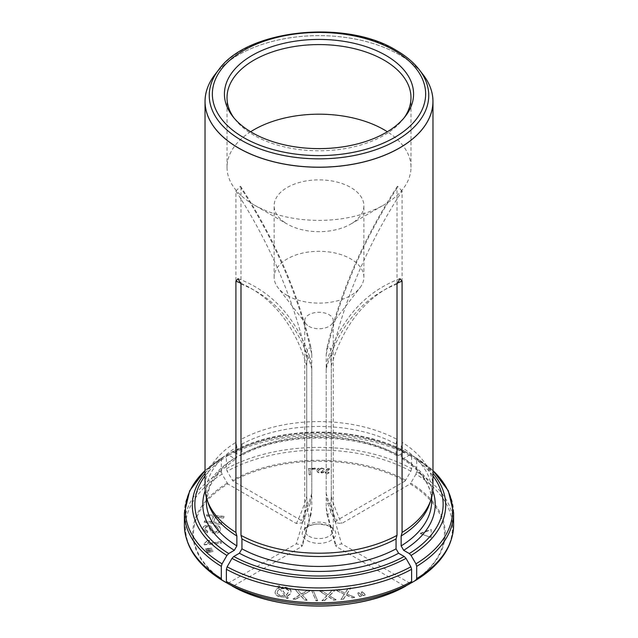 <?xml version="1.0" encoding="UTF-8"?>
<svg xmlns="http://www.w3.org/2000/svg" width="638" height="638" viewBox="0 0 638 638"><rect width="100%" height="100%" fill="white"/><g stroke="black" fill="none" stroke-linecap="round" stroke-linejoin="round"><path stroke-width="0.48" stroke-dasharray="3.19 2.39" d="M301.471 594.185L297.619 589.799L294.995 589.56L299.988 595.063L293.121 599.122L295.705 599.361L301.032 596.163L304.621 600.175L307.03 600.39L302.548 595.342L310.068 590.932L307.396 590.684L301.471 594.185L297.619 589.799M317.094 470.629L317.086 470.724C316.416 473.723 325.053 473.787 324.407 470.661C325.205 467.766 316.44 467.518 317.094 470.629M317.668 600.821L313.378 590.796L311.735 590.772L316.033 600.789L317.668 600.821L313.378 590.796M345.158 593.133L338.563 590.014L336.003 590.405L344.416 594.289L340.947 599.6L343.483 599.218L346.139 595.055L352.216 597.886L354.576 597.527L346.952 593.946L350.764 588.156L348.149 588.555L345.158 593.133L338.563 590.014M364.139 593.675L362.432 592.104L361.283 592.375L363.014 595.645L365.183 595.134L364.139 593.308L362.432 592.104M207.462 532.897L207.733 531.621L204.639 529.341L205.564 527.371L207.446 526.876L208.945 527.307L210.915 531.582L212.566 532.929L214.99 533.424L217.638 533.033L219.655 531.781L220.493 529.875L220.014 527.586L218.076 526.087L214.998 525.441L214.703 526.685L216.8 527.155L218.06 528.2L218.443 529.747L217.933 531.079L216.784 531.901L213.889 531.829L211.353 527.132L209.822 526.015L207.693 525.6L205.205 525.959L203.347 527.163L202.581 529.293L207.462 532.897L207.733 531.621M209.025 549.964L212.071 549.143L211.712 548.417L205.619 549.055L206.281 550.411L212.071 549.143M327.677 472.543L329.009 472.614L328.921 473.205L327.581 473.133L327.342 474.696L326.098 474.178L326.273 473.069L325.292 473.021L325.38 472.431L326.361 472.479C325.651 470.134 326.792 468.882 329.782 468.731L329.503 469.393C327.948 469.871 327.334 470.924 327.677 472.543L329.009 472.614M410.202 583.379A125.439 72.421 0 0 0 410.202 483.931L341.673 523.495L335.516 522.785L336.593 520.568L405.122 481.004A125.439 72.421 0 0 0 232.878 481.004L301.407 520.568L302.484 522.785L296.327 523.495L227.798 483.931A125.439 72.421 0 0 0 227.798 583.379L296.327 543.815L302.571 545.482L301.407 546.75L232.878 586.314A125.439 72.421 0 0 0 405.122 586.314L336.593 546.75L335.428 545.482L341.673 543.815L410.202 583.379L410.768 583.212A126.236 72.884 0 0 0 410.768 483.118L410.202 483.931M330.867 526.805A16.779 9.69 180 0 1 330.867 540.506A16.779 9.69 180 0 1 307.133 540.506A16.779 9.69 180 0 1 307.133 526.805A16.779 9.69 180 0 1 330.867 526.805M203.993 544.118L204.216 544.892L221.41 543.241L221.059 542.029L207.661 543.321L209.503 540.641L207.462 540.833L203.993 543.751L204.216 544.892M215.54 517.075L223.547 518.064L224.034 516.756L207.047 514.659L206.56 515.967L213.515 516.828L211.633 521.916L204.678 521.055L204.192 522.362L221.179 524.46L221.657 523.152L213.65 522.163L215.54 516.708L223.547 518.064M360.669 594.504L358.979 592.925L357.822 593.196L359.537 596.474L361.706 595.956L360.669 594.138L358.979 592.925M328.004 594.799L322.373 591.107L319.726 591.251L326.927 595.868L322.023 600.789L324.622 600.645L328.411 596.785L333.61 600.159L336.035 600.023L329.527 595.772L334.926 590.421L332.231 590.565A3396.887 1961.18 0 0 0 328.004 594.799L322.373 591.107M431.176 537.547L420.402 533.655L431.176 529.771L431.176 537.547L420.402 533.655M210.101 552.149L213.132 551.32L212.789 550.602L206.688 551.248L207.35 552.604L213.132 551.32M315.355 469.177L315.284 468.444L308.561 468.659L309.159 474.871L310.578 474.824L310.052 469.345L315.355 469.177L315.284 468.444M278.001 586.362L279.165 587.965L276.812 589.265L275.528 590.764L275.01 593.444L276.733 595.645L280.297 596.985L285.728 596.969L286.837 598.5L288.216 598.189L287.044 596.586L290.593 593.779L291.103 591.091L289.341 588.898L285.904 587.59L280.497 587.582L279.38 586.059L278.001 585.995L279.165 587.965M429.581 503.821A112.623 65.02 0 0 0 431.623 491.499A112.623 65.02 0 0 0 401.135 447.007L402.084 442.357L402.084 191.089A310.499 179.27 120 0 0 331.289 357.495L330.58 348.412L326.895 347.941L326.209 354.569L326.209 493.397A310.499 179.27 120 0 0 336.593 520.568M432.971 487.4A113.971 65.802 0 0 0 402.084 442.357M432.971 470.565L415.968 457.797L411.079 454.974L409.285 455.149L403.671 458.395L401.876 458.515L401.135 456.928L401.135 447.007M415.944 580.229A133.557 77.11 0 0 0 415.944 474.146L416.686 471.649L416.686 459.424L415.944 457.781A133.557 77.11 180 0 1 432.971 470.613M415.944 474.146L410.768 483.118M405.688 586.147L405.122 586.314M232.312 586.147L232.878 586.314M326.209 507.585L326.895 514.204L330.58 513.726L331.289 504.658L331.289 365.821L330.803 359.034L327.605 358.851L326.209 368.756L326.209 507.585A310.499 179.27 -120 0 0 336.593 546.75M398.598 455.46A116.212 67.094 0 0 0 239.402 455.46L233.787 452.222A124.147 71.679 180 0 1 404.213 452.222L398.598 455.46L396.852 455.612L396.054 454.001L396.054 444.08A112.623 65.02 0 0 0 241.946 444.08L240.989 439.43L240.989 188.162A310.499 179.27 60 0 1 311.791 354.569L311.105 347.941L307.436 348.348L306.711 357.495L306.711 496.332A310.499 179.27 60 0 1 296.327 523.495M396.054 444.08L397.011 439.43A113.971 65.802 0 0 0 240.989 439.43M239.402 455.46L241.148 455.612L241.946 454.001L241.946 444.08M233.787 452.222L231.993 452.047L227.136 454.846L226.386 456.489L226.386 468.715L227.136 471.219L232.878 481.004M404.213 452.222L406.007 452.047L410.864 454.846L411.614 456.489A134.61 77.716 0 0 0 226.386 456.489M226.386 468.715A134.61 77.716 180 0 1 411.614 468.715L411.614 456.489M411.614 468.715L410.864 471.219L405.122 481.004M331.289 357.495L331.289 496.332L330.803 503.119L327.605 503.302L326.209 493.397M397.011 439.43L397.011 188.162L397.49 186.2L402.084 191.089M405.983 452.031L406.007 452.047A126.683 73.139 180 0 0 231.993 452.047L232.017 452.031C278.535 425.514 359.465 425.514 405.983 452.031M205.029 475.924A124.147 71.679 180 0 1 228.715 455.149L234.329 458.395L236.124 458.515L236.865 456.928L236.865 447.007A112.623 65.02 0 0 0 206.377 491.499A112.623 65.02 0 0 0 208.419 503.821M236.865 447.007L235.916 442.357A113.971 65.802 0 0 0 205.029 487.4M228.715 455.149L226.921 454.974L222.056 457.781L205.029 470.565M184.39 525.114A134.61 77.716 180 0 1 221.314 471.649L221.314 459.424A134.61 77.716 0 0 0 184.39 512.888M221.314 471.649L222.056 474.146L227.798 483.931M311.791 354.569L311.791 493.397L310.395 503.31L307.189 503.087L306.711 496.332M235.916 442.357L235.916 191.089L240.51 186.2L240.989 188.162M205.029 470.613A133.557 77.11 180 0 1 222.056 457.781L221.314 459.424M227.232 483.118A126.236 72.884 0 0 0 227.232 583.212L227.798 583.379M311.791 507.585L311.105 514.212L308.928 517.49L306.711 504.658L306.711 365.821L307.022 360.135L308.928 356.291L310.395 358.843L311.791 368.756L311.791 507.585A310.499 179.27 -60 0 1 301.407 546.75M308.928 326.329A14.243 8.222 0 0 0 332.007 323.873A14.243 8.222 0 0 0 333.243 320.515A14.243 8.222 0 0 0 319 312.285A14.243 8.222 0 0 0 304.757 320.515A14.243 8.222 0 0 0 305.993 323.873A14.243 8.222 0 0 0 308.928 326.329M287.275 295.522A44.867 25.903 0 0 0 359.96 287.778A44.867 25.903 0 0 0 363.867 277.203A44.867 25.903 0 0 0 319 251.3A44.867 25.903 0 0 0 274.133 277.203A44.867 25.903 0 0 0 278.04 287.778A44.867 25.903 0 0 0 287.275 295.522M250.646 131.755A91.984 53.106 0 0 0 227.016 167.3A91.984 53.106 0 0 0 253.956 204.846L287.275 224.082A44.867 25.903 0 0 0 350.725 224.082A44.867 25.903 0 0 0 363.867 205.763A44.867 25.903 0 0 0 319 179.86A44.867 25.903 0 0 0 274.133 205.763A44.867 25.903 0 0 0 287.275 224.082L253.956 204.846A91.984 53.106 0 0 0 384.044 204.846A91.984 53.106 0 0 0 410.984 167.3A91.984 53.106 0 0 0 387.354 131.755M404.101 117.839A91.984 53.106 180 0 1 402.969 119.37A91.984 53.106 180 0 1 253.956 135.24A91.984 53.106 180 0 1 235.031 119.37A91.984 53.106 180 0 1 233.899 117.839M214.543 75.132A113.971 65.802 180 0 1 399.587 54.924A113.971 65.802 180 0 1 423.457 75.132M329.009 472.248L328.921 472.838L327.581 472.766L327.342 474.337L326.098 473.811L326.273 472.702L325.292 472.654L325.38 472.064L326.361 472.112C325.651 469.767 326.792 468.523 329.782 468.364L329.503 469.393M329.503 469.026C327.948 469.504 327.334 470.557 327.677 472.176M211.712 548.05L208.363 548.608M208.363 548.241L205.619 549.055M205.619 548.688L206.281 550.411M206.281 550.044L209.025 549.597M204.216 544.525L221.41 543.241M221.41 542.874L221.059 542.029M221.059 541.662L207.661 543.321M207.661 542.954L209.503 540.641M209.503 540.274L207.462 540.833M207.462 540.474L203.993 543.751M207.733 531.255L204.639 528.974L205.564 527.012L207.446 526.51L208.945 526.94L210.915 531.215L212.566 532.563L214.99 533.057L217.638 532.674L219.655 531.414L220.493 529.508L220.014 527.219L218.076 525.72L214.998 525.441M214.998 525.074L214.703 526.685M214.703 526.318L216.8 526.789L218.06 527.833L218.451 529.173L217.933 530.712L215.285 531.781L212.94 530.529L211.353 526.765L209.822 525.648L205.205 525.592L203.347 526.797L202.581 528.926L207.462 532.531M223.547 517.697L224.034 516.756M224.034 516.389L207.047 514.659M207.047 514.292L206.56 515.967M206.56 515.6L213.515 516.828M213.515 516.461L211.633 521.916M211.633 521.549L204.678 521.055M204.678 520.688L204.192 522.362M204.192 521.996L221.179 524.46M221.179 524.093L221.657 523.152M221.657 522.785L213.65 522.163M213.65 521.796L215.54 516.708M362.432 591.737L361.283 592.375M361.283 592.008L361.977 594.193M361.977 593.826L363.014 595.645M363.014 595.278L365.183 595.134M365.183 594.768L364.139 593.308M358.979 592.558L357.822 593.196M357.822 592.838L358.492 595.023M358.492 594.656L359.537 596.474M359.537 596.107L361.706 595.956M361.706 595.589L360.669 594.138M338.563 589.648L336.003 590.405M336.003 590.038L344.416 594.289M344.416 593.922L340.947 599.6M340.947 599.234L343.483 599.218M343.483 598.851L346.139 595.055M346.139 594.688L352.216 597.886M352.216 597.519L354.576 597.527M354.576 597.16L346.952 593.946M346.952 593.579L350.764 588.156M350.764 587.789L348.149 588.555M348.149 588.188L345.158 592.766M322.373 590.74L319.726 591.251M319.726 590.884L326.927 595.868M326.927 595.501L322.023 600.789M322.023 600.422L324.622 600.645M324.622 600.278L328.411 596.785M328.411 596.418L333.61 600.159M333.61 599.792L336.035 600.023M336.035 599.656L329.527 595.772M329.527 595.406L334.926 590.421M334.926 590.054L332.231 590.565M332.231 590.198A3396.887 1961.18 0 0 0 328.004 594.433M313.378 590.437L311.735 590.772M311.735 590.405L316.033 600.789M316.033 600.422L317.668 600.454M420.402 533.288L431.176 529.404L431.176 537.18M212.789 550.235L209.439 550.801M209.439 550.435L206.688 551.248M206.688 550.881L207.35 552.604M207.35 552.237L210.101 551.782M318.45 470.286C320.053 468.069 321.584 468.069 323.051 470.294C321.377 472.535 319.845 472.559 318.45 470.342L318.45 470.286M318.45 470.653C320.053 468.436 321.584 468.436 323.051 470.661C321.377 472.902 319.845 472.918 318.45 470.708L318.45 470.653M317.094 470.262L317.086 470.358C316.416 473.356 325.053 473.42 324.407 470.294C325.205 467.399 316.44 467.152 317.094 470.262M315.284 468.077L308.561 468.659M308.561 468.292L309.159 474.871M309.159 474.505L310.578 474.824M310.578 474.457L310.052 469.345M310.052 468.978L315.355 468.81M297.619 589.432L294.995 589.56M294.995 589.193L299.988 595.063M299.988 594.696L293.121 599.122M293.121 598.755L295.705 599.361M295.705 598.994L301.032 596.163M301.032 595.796L304.621 600.175M304.621 599.808L307.03 600.39M307.03 600.023L302.548 595.342M302.548 594.975L310.068 590.932M310.068 590.565L307.396 590.684M307.396 590.317L301.471 593.818M284.931 595.868L280.002 589.105L277.666 591.211L277.099 592.981L277.578 594.257L280.911 595.956L284.931 595.868L280.002 589.105M279.165 587.598L276.812 588.898L275.528 590.397L275.01 593.077L276.733 595.278L280.297 596.618L285.728 596.969M285.728 596.602L286.837 598.5M286.837 598.133L288.216 598.189M288.216 597.822L287.044 596.586M287.044 596.219L290.593 593.412L291.103 590.724L289.341 588.531L285.904 587.223L283.081 586.936L280.497 587.582M280.497 587.215L279.38 586.059M286.183 595.039L288.99 591.306L288.528 589.975L285.226 588.244L281.278 588.3L286.183 595.406L288.99 591.673L288.528 590.341L285.226 588.611L281.278 588.667L286.183 595.406M279.38 585.692L278.001 585.995M280.002 588.738L277.666 590.844L277.099 592.614L277.578 593.89L280.911 595.589L284.931 595.501M401.836 458.547C414.716 466.585 423.48 475.677 428.122 485.837C430.459 490.989 431.623 496.181 431.623 501.42A112.623 65.02 0 0 0 401.135 456.928M432.819 490.797A116.212 67.094 0 0 0 403.671 458.395M409.285 455.149A124.147 71.679 180 0 1 432.971 475.924M411.079 454.974A126.683 73.139 180 0 1 432.971 473.268M416.686 471.649A134.61 77.716 180 0 1 453.61 525.114M453.61 512.888A134.61 77.716 0 0 0 416.686 459.424M331.289 504.658A310.499 179.27 -120 0 0 341.673 543.815M397.011 284.101A310.499 179.27 -120 0 0 326.209 368.756M397.067 283.24A310.499 179.27 -120 0 0 331.289 365.821M396.054 454.001A112.623 65.02 0 0 0 241.946 454.001M227.136 454.846A133.557 77.11 180 0 1 410.864 454.846M405.688 480.183A126.236 72.884 0 0 0 232.312 480.183M410.864 471.219A133.557 77.11 0 0 0 227.136 471.219M331.289 496.332A310.499 179.27 120 0 0 341.673 523.495M397.011 188.162A310.499 179.27 120 0 0 326.209 354.569M236.865 456.928A112.623 65.02 0 0 0 206.377 501.42L209.735 486.148L219.791 471.538L236.164 458.547M234.329 458.395A116.212 67.094 0 0 0 205.181 490.797M205.029 473.268A126.683 73.139 180 0 1 226.921 454.974M222.056 474.146A133.557 77.11 0 0 0 222.056 580.229M311.791 493.397A310.499 179.27 60 0 1 301.407 520.568M235.916 191.089A310.499 179.27 60 0 1 306.711 357.495M308.928 536.175A14.243 8.222 0 0 0 324.455 537.962A14.243 8.222 0 0 0 333.243 530.361A14.243 8.222 0 0 0 319 522.139A14.243 8.222 0 0 0 304.757 530.361A14.243 8.222 0 0 0 308.928 536.175M218.81 69.622A109.752 63.369 180 0 1 396.605 50.681A109.752 63.369 180 0 1 419.19 69.622M214.99 74.55A113.939 65.778 180 0 1 399.563 54.892A113.939 65.778 180 0 1 423.01 74.55M306.711 504.658A310.499 179.27 -60 0 1 296.327 543.815M240.933 283.24A310.499 179.27 -60 0 1 306.711 365.821M240.989 284.101A310.499 179.27 -60 0 1 311.791 368.756M431.623 497.48L431.623 491.499M326.887 514.204L335.436 545.482M399.946 278.654C365.534 291.662 341.418 318.394 327.613 358.851M396.844 455.668C355.701 432.173 282.299 432.173 241.156 455.668M327.613 503.302L335.508 522.785M397.498 186.208C363.796 238.046 340.261 291.957 326.887 347.941M206.377 497.48L206.377 491.499M310.387 503.302L302.492 522.785M240.502 186.208C274.204 238.046 297.739 291.957 311.113 347.941M304.757 320.515L304.757 530.361L305.562 528.551C305.092 528.36 310.228 524.077 318.601 524.037C336.537 526.119 331.872 530.042 333.243 530.361L333.243 320.515M332.007 323.873L359.96 287.778M305.993 323.873L278.04 287.778M363.867 277.203L363.867 205.763M274.133 277.203L274.133 205.763M350.725 224.082L384.044 204.846M410.984 167.3L410.984 97.686M227.016 167.3L227.016 97.686M402.969 119.37L405.337 116.315M235.031 119.37L232.663 116.315M311.113 514.212L302.564 545.482M238.054 278.654C272.466 291.662 296.582 318.394 310.387 358.843"/><path stroke-width="0.96" d="M432.971 475.924A124.147 71.679 180 0 1 409.285 553.545L403.671 550.307L401.135 545.905L401.135 535.992A112.623 65.02 0 0 0 429.581 503.821L430.905 499.865A113.971 65.802 0 0 0 432.971 487.4L432.971 101.45A113.971 65.802 180 0 1 360.949 162.626A113.971 65.802 180 0 1 235.916 146.485A113.971 65.802 180 0 1 205.029 101.45A113.971 65.802 180 0 1 214.113 75.707A113.971 65.802 180 0 1 214.543 75.132M401.135 535.992L402.084 532.435A113.971 65.802 0 0 0 430.905 499.865M404.213 556.48A124.147 71.679 180 0 1 233.787 556.48L239.402 553.234A116.212 67.094 0 0 0 398.598 553.234L404.213 556.48L406.007 558.37L410.864 566.791L411.614 569.287L411.614 581.513L410.864 583.156L405.122 586.314M233.787 556.48L231.993 558.37L227.136 566.791L226.386 569.287A134.61 77.716 0 0 0 411.614 569.287M409.285 553.545L411.079 555.443L415.944 563.856L416.686 566.361A134.61 77.716 0 0 0 453.61 512.888L448.299 490.726L432.971 470.565M453.61 512.888L453.61 525.114A134.61 77.716 180 0 1 416.686 578.586L416.686 566.361M411.614 581.513A134.61 77.716 180 0 1 226.386 581.513L227.136 583.156L232.878 586.314M416.686 578.586L415.944 580.229L411.558 582.757M402.084 532.435L402.084 281.167L399.946 278.662L397.011 284.101L397.011 535.37L396.054 538.919L396.054 548.84L398.598 553.234M453.61 525.114C452.972 546.662 440.419 565.029 415.968 580.213L415.944 580.229M205.029 101.45L205.029 487.4A113.971 65.802 0 0 0 207.095 499.865L208.419 503.821A112.623 65.02 0 0 0 236.865 535.992L235.916 532.435L235.916 281.167A310.499 179.27 -60 0 1 240.933 283.24M207.095 499.865A113.971 65.802 0 0 0 235.916 532.435M221.314 578.586A134.61 77.716 180 0 1 184.39 525.114C185.028 546.662 197.581 565.029 222.032 580.213L221.314 578.586L221.314 566.361L222.056 563.856L226.921 555.443L228.715 553.545L234.329 550.307L236.865 545.905L236.865 535.992M222.056 580.229L226.442 582.757M226.386 581.513L226.386 569.287M239.402 553.234L241.946 548.84L241.946 538.919A112.623 65.02 0 0 0 396.054 538.919M241.946 538.919L240.989 535.37A113.971 65.802 0 0 0 397.011 535.37M385.87 55.41A94.576 54.605 180 0 1 405.337 116.315A94.576 54.605 180 0 1 319 148.622A94.576 54.605 180 0 1 232.663 116.315A94.576 54.605 180 0 1 265.368 49.054A94.576 54.605 180 0 1 385.87 55.41M387.354 131.755A91.984 53.106 0 0 0 250.646 131.755M233.899 117.839A91.984 53.106 180 0 1 227.016 97.686A91.984 53.106 180 0 1 283.798 48.624A91.984 53.106 180 0 1 384.044 60.132A91.984 53.106 180 0 1 410.984 97.686A91.984 53.106 180 0 1 404.101 117.839M423.457 75.132A113.971 65.802 180 0 1 423.887 75.707A113.971 65.802 180 0 1 432.971 101.45M240.989 535.37L240.989 284.101L238.054 278.662L235.916 281.167M401.135 545.905A112.623 65.02 0 0 0 431.623 501.42L431.623 497.48M403.671 550.307A116.212 67.094 0 0 0 432.819 490.797M406.007 558.37A126.683 73.139 180 0 1 231.993 558.37M432.971 470.613A133.557 77.11 180 0 1 415.944 563.856M432.971 473.268A126.683 73.139 180 0 1 411.079 555.443M410.864 566.791A133.557 77.11 180 0 1 227.136 566.791M227.136 583.156A133.557 77.11 0 0 0 410.864 583.156M232.312 586.147A126.236 72.884 0 0 0 405.688 586.147M402.084 281.167A310.499 179.27 -120 0 0 397.067 283.24M206.377 497.48L206.377 501.42A112.623 65.02 0 0 0 236.865 545.905M205.181 490.797A116.212 67.094 0 0 0 234.329 550.307M228.715 553.545A124.147 71.679 180 0 1 205.029 475.924M222.056 563.856A133.557 77.11 180 0 1 205.029 470.613M226.921 555.443A126.683 73.139 180 0 1 205.029 473.268M184.39 525.114L184.39 512.888A134.61 77.716 0 0 0 221.314 566.361M241.946 548.84A112.623 65.02 0 0 0 396.054 548.84M394.412 50.482A106.65 61.575 180 0 1 346.601 153.495A106.65 61.575 180 0 1 215.987 78.091A106.65 61.575 180 0 1 394.412 50.482M419.19 69.622A109.752 63.369 180 0 1 319 158.854A109.752 63.369 180 0 1 218.81 69.622L214.99 74.55A113.939 65.778 180 0 0 319 167.188A113.939 65.778 180 0 0 423.01 74.55L419.19 69.622C413.488 62.309 405.824 55.865 396.206 50.306C345.788 19.028 247.066 29.348 218.81 69.622M405.664 586.163C359.314 612.576 278.686 612.576 232.336 586.163M184.39 512.888L189.701 490.726L205.029 470.565M423.887 75.707L423.01 74.55M214.113 75.707L214.99 74.55"/></g></svg>
